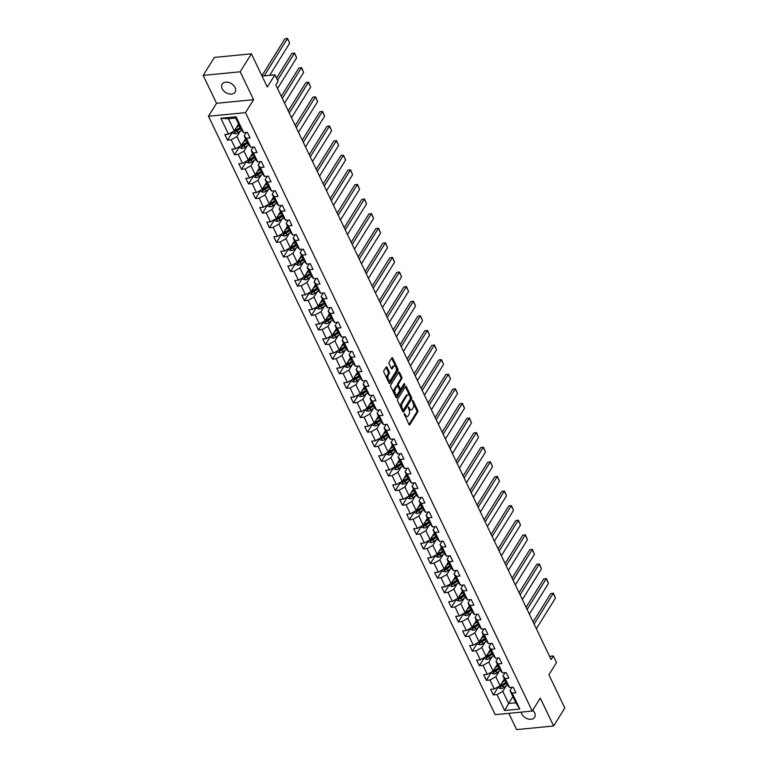 <?xml version="1.0" encoding="UTF-8"?>
<svg xmlns="http://www.w3.org/2000/svg" width="768" height="768" viewBox="0 0 768 768"><rect width="100%" height="100%" fill="white"/><g stroke="black" fill="none" stroke-linecap="round" stroke-linejoin="round"><path stroke-width="1.15" d="M404.266 413.597L408.941 424.502A1.162 0.614 84.4 0 0 409.488 424.954A1.162 0.614 84.4 0 0 409.814 424.714L417.725 412.003A1.162 0.614 84.4 0 0 417.725 410.371L413.05 400.618L412.435 400.464L413.04 402.864A3.725 1.968 84.4 0 1 413.04 408.067L412.387 409.123A3.725 1.968 84.4 0 1 411.331 409.891A3.725 1.968 84.4 0 1 409.565 408.442L408.346 407.03L408.95 409.43A3.725 1.968 84.4 0 1 408.96 414.634L408.298 415.69A3.725 1.968 84.4 0 1 407.251 416.458A3.725 1.968 84.4 0 1 405.485 415.008L404.266 413.597M222.23 88.733A7.584 5.299 -148.1 0 0 228.682 93.84A7.584 5.299 -148.1 0 0 235.075 92.112A7.584 5.299 -148.1 0 0 235.046 87.485A7.584 5.299 -148.1 0 0 228.595 82.378A7.584 5.299 -148.1 0 0 222.202 84.106A7.584 5.299 -148.1 0 0 222.23 88.733M521.203 712.118A7.584 5.299 -148.1 0 0 521.77 713.914A7.584 5.299 -148.1 0 0 528.211 719.021A7.584 5.299 -148.1 0 0 534.614 717.293A7.584 5.299 -148.1 0 0 534.576 712.666A7.584 5.299 -148.1 0 0 532.762 710.189M387.014 367.296A1.162 0.614 84.4 0 0 386.458 366.845A1.162 0.614 84.4 0 0 386.131 367.085L383.914 370.646A1.162 0.614 84.4 0 0 383.914 372.269L389.107 383.117A1.162 0.614 84.4 0 0 389.664 383.568A1.162 0.614 84.4 0 0 389.99 383.328L397.901 370.618A1.162 0.614 84.4 0 0 397.901 368.986L392.707 358.147A1.162 0.614 84.4 0 0 392.15 357.696A1.162 0.614 84.4 0 0 391.824 357.936L389.146 362.246A1.162 0.614 84.4 0 0 389.146 363.869L391.363 368.506A1.162 0.614 84.4 0 0 391.92 368.957A1.162 0.614 84.4 0 0 392.246 368.717L393.571 366.586A3.11 1.642 84.4 0 1 394.454 365.942A3.11 1.642 84.4 0 1 396.221 367.968A3.11 1.642 84.4 0 1 395.933 371.501L390.73 379.872A3.11 1.642 84.4 0 1 389.846 380.506A3.11 1.642 84.4 0 1 388.08 378.48A3.11 1.642 84.4 0 1 388.368 374.957L389.242 373.555A1.162 0.614 84.4 0 0 389.242 371.933L387.014 367.296L386.016 367.392A1.162 0.614 84.4 0 0 385.978 367.325M508.81 713.328L516.605 729.6L553.642 725.99L564.826 708L548.909 674.774L556.512 662.544L553.373 655.997L551.136 659.597L275.818 84.95L278.054 81.36L274.915 74.803L262.051 76.061M240.202 71.798L203.174 75.408L216.538 103.296L253.565 99.686L240.202 71.798L251.395 53.808L267.312 87.034L274.915 74.803M253.565 99.686L245.51 112.637L532.224 711.053L495.187 714.662L208.483 116.246L245.51 112.637M553.642 725.99L540.278 698.102L532.224 711.053M397.603 399.216A1.162 0.614 84.4 0 0 397.603 400.838L402.797 411.686A1.162 0.614 84.4 0 0 403.354 412.138A1.162 0.614 84.4 0 0 403.68 411.898L411.59 399.187A1.162 0.614 84.4 0 0 411.581 397.555L406.387 386.717A1.162 0.614 84.4 0 0 405.84 386.266A1.162 0.614 84.4 0 0 405.514 386.506L397.603 399.216M395.952 397.402L390.758 386.554A1.162 0.614 84.4 0 1 390.758 384.931L398.669 372.221A1.162 0.614 84.4 0 1 398.995 371.981A1.162 0.614 84.4 0 1 399.542 372.432L401.77 377.069A1.162 0.614 84.4 0 1 401.77 378.701L398.563 383.856A1.162 0.614 84.4 0 0 398.563 385.478L400.042 388.56A1.162 0.614 84.4 0 0 400.589 389.011A1.162 0.614 84.4 0 0 400.915 388.771L404.256 383.405L404.87 384.691L396.835 397.613A1.162 0.614 84.4 0 1 396.509 397.853A1.162 0.614 84.4 0 1 395.952 397.402M203.174 75.408L214.358 57.427L251.395 53.808M232.406 132.317L227.53 140.16L231.187 139.805L235.488 148.781L231.83 149.146L234.528 154.752L238.176 154.397L242.486 163.382L238.829 163.738L241.517 169.354L245.174 168.998L249.475 177.984L245.827 178.339L248.515 183.955L252.173 183.6L256.474 192.586L252.816 192.941L255.514 198.557L259.162 198.202L263.472 207.187L259.814 207.542L262.502 213.158L266.16 212.803L270.461 221.789L266.813 222.144L269.501 227.76L273.149 227.395L277.459 236.381L273.802 236.736L276.499 242.352L280.147 241.997L284.458 250.982L280.8 251.338L283.488 256.954L287.146 256.598L291.446 265.584L287.798 265.939L290.486 271.555L294.134 271.2L298.445 280.186L294.787 280.541L297.485 286.157L301.133 285.802L305.443 294.787L301.786 295.142L304.474 300.758L308.131 300.403L312.432 309.389L308.784 309.744L311.472 315.36L315.12 314.995L319.43 323.981L315.773 324.336L318.47 329.952L322.118 329.597L326.419 338.582L322.771 338.938L325.459 344.554L329.117 344.198L333.418 353.184L329.77 353.539L332.458 359.155L336.106 358.8L340.416 367.786L336.758 368.141L339.456 373.757L343.104 373.402L347.405 382.387L343.757 382.742L346.445 388.358L350.102 388.003L354.403 396.979L350.755 397.344L353.443 402.96L357.091 402.595L361.402 411.581L357.744 411.936L360.442 417.552L364.09 417.197L368.39 426.182L364.742 426.538L367.43 432.154L371.088 431.798L375.389 440.784L371.741 441.139L374.429 446.755L378.077 446.4L382.387 455.386L378.73 455.741L381.418 461.357L385.075 461.002L389.376 469.987L385.728 470.342L388.416 475.958L392.074 475.603L396.374 484.579L392.726 484.944L395.414 490.55L399.062 490.195L403.373 499.181L399.715 499.536L402.403 505.152L406.061 504.797L410.362 513.782L406.714 514.138L409.402 519.754L413.059 519.398L417.36 528.384L413.712 528.739L416.4 534.355L420.048 534L424.358 542.986L420.701 543.341L423.389 548.957L427.046 548.602L431.347 557.587L427.699 557.942L430.387 563.558L434.045 563.194L438.346 572.179L434.688 572.544L437.386 578.15L441.034 577.795L445.344 586.781L441.686 587.136L444.374 592.752L448.032 592.397L452.333 601.382L448.685 601.738L451.373 607.354L455.03 606.998L459.331 615.984L455.674 616.339L458.371 621.955L462.019 621.6L466.33 630.586L462.672 630.941L465.36 636.557L469.018 636.202L473.318 645.187L469.67 645.542L472.358 651.158L476.016 650.794L480.317 659.779L476.659 660.134L479.357 665.75L483.005 665.395L487.315 674.381L483.658 674.736L486.346 680.352L490.003 679.997L494.304 688.982L490.656 689.338L493.344 694.954L497.002 694.598L504.624 710.506L519.83 709.027L515.827 702.797L510 690.624L512.102 687.245M227.53 140.16L224.842 134.544L228.49 134.189L220.867 118.272L236.083 116.794L243.706 132.701L247.363 132.346L250.051 137.962L246.394 138.317L250.704 147.302L254.352 146.947L257.04 152.563L253.392 152.918L257.693 161.904L261.35 161.549L264.038 167.155L260.39 167.52L264.691 176.496L268.339 176.141L271.037 181.757L267.379 182.112L271.69 191.098L275.338 190.742L278.026 196.358L274.378 196.714L278.678 205.699L282.336 205.344L285.024 210.96L281.376 211.315L285.677 220.301L289.325 219.946L292.022 225.562L288.365 225.917L292.675 234.902L296.323 234.547L299.011 240.163L295.363 240.518L299.664 249.504L303.322 249.149L306.01 254.755L302.352 255.12L306.662 264.096L310.31 263.741L313.008 269.357L309.35 269.712L313.661 278.698L317.309 278.342L319.997 283.958L316.349 284.314L320.65 293.299L324.307 292.944L326.995 298.56L323.338 298.915L327.648 307.901L331.296 307.546L333.994 313.162L330.336 313.517L334.646 322.502L338.294 322.147L340.982 327.763L337.334 328.118L341.635 337.104L345.293 336.739L347.981 342.355L344.323 342.72L348.634 351.696L352.282 351.341L354.979 356.957L351.322 357.312L355.622 366.298L359.28 365.942L361.968 371.558L358.32 371.914L362.621 380.899L366.278 380.544L368.966 386.16L365.309 386.515L369.619 395.501L373.267 395.146L375.965 400.762L372.307 401.117L376.608 410.102L380.266 409.747L382.954 415.363L379.306 415.718L383.606 424.704L387.264 424.339L389.952 429.955L386.294 430.31L390.605 439.296L394.253 438.941L396.95 444.557L393.293 444.912L397.594 453.898L401.251 453.542L403.939 459.158L400.291 459.514L404.592 468.499L408.25 468.144L410.938 473.76L407.28 474.115L411.59 483.101L415.238 482.746L417.936 488.362L414.278 488.717L418.579 497.702L422.237 497.347L424.925 502.963L421.277 503.318L425.578 512.304L429.235 511.939L431.923 517.555L428.266 517.91L432.576 526.896L436.224 526.541L438.922 532.157L435.264 532.512L439.565 541.498L443.222 541.142L445.91 546.758L442.262 547.114L446.563 556.099L450.221 555.744L452.909 561.36L449.251 561.715L453.562 570.701L457.21 570.346L459.898 575.962L456.25 576.317L460.55 585.302L464.208 584.947L466.896 590.554L463.248 590.918L467.549 599.894L471.206 599.539L473.894 605.155L470.237 605.51L474.547 614.496L478.195 614.141L480.883 619.757L477.235 620.112L481.536 629.098L485.194 628.742L487.882 634.358L484.234 634.714L488.534 643.699L492.192 643.344L494.88 648.96L491.222 649.315L495.533 658.301L499.181 657.946L501.869 663.562L498.221 663.917L502.522 672.902L506.179 672.538L508.867 678.154L505.219 678.518L509.52 687.494L513.178 687.139L515.866 692.755L512.208 693.11L519.83 709.027M245.539 138.662L241.277 145.517L236.976 136.531L240.422 130.992M246.288 132.451L244.186 135.83L248.486 144.816L250.704 147.302M236.976 136.531L231.187 139.805M241.277 145.517L235.488 148.781M246.394 138.317L244.186 135.83M252.538 153.264L248.275 160.118L243.974 151.133L247.421 145.594M253.277 147.053L251.174 150.432L255.485 159.418L257.693 161.904M243.974 151.133L238.176 154.397M248.275 160.118L242.486 163.382M253.392 152.918L251.174 150.432M259.536 167.866L255.274 174.72L250.963 165.734L254.41 160.195M260.275 161.645L258.173 165.034L262.474 174.01L264.691 176.496M250.963 165.734L245.174 168.998M255.274 174.72L249.475 177.984M260.39 167.52L258.173 165.034M266.525 182.467L262.262 189.312L257.962 180.336L261.408 174.787M267.274 176.246L265.171 179.626L269.472 188.611L271.69 191.098M257.962 180.336L252.173 183.6M262.262 189.312L256.474 192.586M267.379 182.112L265.171 179.626M273.523 197.069L269.261 203.914L264.96 194.928L268.406 189.389M274.262 190.848L272.16 194.227L276.47 203.213L278.678 205.699M264.96 194.928L259.162 198.202M269.261 203.914L263.472 207.187M274.378 196.714L272.16 194.227M280.522 211.67L276.259 218.515L271.949 209.53L275.395 203.99M281.261 205.45L279.158 208.829L283.459 217.814L285.677 220.301M271.949 209.53L266.16 212.803M276.259 218.515L270.461 221.789M281.376 211.315L279.158 208.829M287.51 226.262L283.248 233.117L278.947 224.131L282.394 218.592M288.259 220.051L286.157 223.43L290.458 232.416L292.675 234.902M278.947 224.131L273.149 227.395M283.248 233.117L277.459 236.381M288.365 225.917L286.157 223.43M294.509 240.864L290.246 247.718L285.946 238.733L289.392 233.194M295.248 234.653L293.146 238.032L297.456 247.018L299.664 249.504M285.946 238.733L280.147 241.997M290.246 247.718L284.458 250.982M295.363 240.518L293.146 238.032M301.507 255.466L297.245 262.32L292.934 253.334L296.381 247.795M302.246 249.245L300.144 252.624L304.445 261.61L306.662 264.096M292.934 253.334L287.146 256.598M297.245 262.32L291.446 265.584M302.352 255.12L300.144 252.624M308.496 270.067L304.234 276.912L299.933 267.936L303.379 262.387M309.245 263.846L307.142 267.226L311.443 276.211L313.661 278.698M299.933 267.936L294.134 271.2M304.234 276.912L298.445 280.186M309.35 269.712L307.142 267.226M315.494 284.669L311.232 291.514L306.931 282.528L310.378 276.989M316.234 278.448L314.131 281.827L318.442 290.813L320.65 293.299M306.931 282.528L301.133 285.802M311.232 291.514L305.443 294.787M316.349 284.314L314.131 281.827M322.483 299.261L318.23 306.115L313.92 297.13L317.366 291.59M323.232 293.05L321.13 296.429L325.43 305.414L327.648 307.901M313.92 297.13L308.131 300.403M318.23 306.115L312.432 309.389M323.338 298.915L321.13 296.429M329.482 313.862L325.219 320.717L320.918 311.731L324.365 306.192M330.23 307.651L328.128 311.03L332.429 320.016L334.646 322.502M320.918 311.731L315.12 314.995M325.219 320.717L319.43 323.981M330.336 313.517L328.128 311.03M336.48 328.464L332.218 335.318L327.917 326.333L331.363 320.794M337.219 322.253L335.117 325.632L339.427 334.608L341.635 337.104M327.917 326.333L322.118 329.597M332.218 335.318L326.419 338.582M337.334 328.118L335.117 325.632M343.469 343.066L339.216 349.92L334.906 340.934L338.352 335.395M344.218 336.845L342.115 340.224L346.416 349.21L348.634 351.696M334.906 340.934L329.117 344.198M339.216 349.92L333.418 353.184M344.323 342.72L342.115 340.224M350.467 357.667L346.205 364.512L341.904 355.526L345.35 349.987M351.206 351.446L349.114 354.826L353.414 363.811L355.622 366.298M341.904 355.526L336.106 358.8M346.205 364.512L340.416 367.786M351.322 357.312L349.114 354.826M357.466 372.269L353.203 379.114L348.902 370.128L352.349 364.589M358.205 366.048L356.102 369.427L360.413 378.413L362.621 380.899M348.902 370.128L343.104 373.402M353.203 379.114L347.405 382.387M358.32 371.914L356.102 369.427M364.454 386.861L360.202 393.715L355.891 384.73L359.338 379.19M365.203 380.65L363.101 384.029L367.402 393.014L369.619 395.501M355.891 384.73L350.102 388.003M360.202 393.715L354.403 396.979M365.309 386.515L363.101 384.029M371.453 401.462L367.19 408.317L362.89 399.331L366.336 393.792M372.192 395.251L370.099 398.63L374.4 407.616L376.608 410.102M362.89 399.331L357.091 402.595M367.19 408.317L361.402 411.581M372.307 401.117L370.099 398.63M378.451 416.064L374.189 422.918L369.888 413.933L373.325 408.394M379.19 409.853L377.088 413.232L381.398 422.208L383.606 424.704M369.888 413.933L364.09 417.197M374.189 422.918L368.39 426.182M379.306 415.718L377.088 413.232M385.44 430.666L381.187 437.51L376.877 428.534L380.323 422.986M386.189 424.445L384.086 427.824L388.387 436.81L390.605 439.296M376.877 428.534L371.088 431.798M381.187 437.51L375.389 440.784M386.294 430.31L384.086 427.824M392.438 445.267L388.176 452.112L383.875 443.126L387.322 437.587M393.178 439.046L391.075 442.426L395.386 451.411L397.594 453.898M383.875 443.126L378.077 446.4M388.176 452.112L382.387 455.386M393.293 444.912L391.075 442.426M399.437 459.869L395.174 466.714L390.864 457.728L394.31 452.189M400.176 453.648L398.074 457.027L402.384 466.013L404.592 468.499M390.864 457.728L385.075 461.002M395.174 466.714L389.376 469.987M400.291 459.514L398.074 457.027M406.426 474.461L402.173 481.315L397.862 472.33L401.309 466.79M407.174 468.25L405.072 471.629L409.373 480.614L411.59 483.101M397.862 472.33L392.074 475.603M402.173 481.315L396.374 484.579M407.28 474.115L405.072 471.629M413.424 489.062L409.162 495.917L404.861 486.931L408.307 481.392M414.163 482.851L412.061 486.23L416.371 495.216L418.579 497.702M404.861 486.931L399.062 490.195M409.162 495.917L403.373 499.181M414.278 488.717L412.061 486.23M420.422 503.664L416.16 510.518L411.85 501.533L415.296 495.994M421.162 497.443L419.059 500.832L423.37 509.808L425.578 512.304M411.85 501.533L406.061 504.797M416.16 510.518L410.362 513.782M421.277 503.318L419.059 500.832M427.411 518.266L423.158 525.11L418.848 516.134L422.294 510.586M428.16 512.045L426.058 515.424L430.358 524.41L432.576 526.896M418.848 516.134L413.059 519.398M423.158 525.11L417.36 528.384M428.266 517.91L426.058 515.424M434.41 532.867L430.147 539.712L425.846 530.726L429.293 525.187M435.149 526.646L433.046 530.026L437.357 539.011L439.565 541.498M425.846 530.726L420.048 534M430.147 539.712L424.358 542.986M435.264 532.512L433.046 530.026M441.408 547.469L437.146 554.314L432.835 545.328L436.282 539.789M442.147 541.248L440.045 544.627L444.346 553.613L446.563 556.099M432.835 545.328L427.046 548.602M437.146 554.314L431.347 557.587M442.262 547.114L440.045 544.627M448.397 562.061L444.144 568.915L439.834 559.93L443.28 554.39M449.146 555.85L447.043 559.229L451.344 568.214L453.562 570.701M439.834 559.93L434.045 563.194M444.144 568.915L438.346 572.179M449.251 561.715L447.043 559.229M455.395 576.662L451.133 583.517L446.832 574.531L450.278 568.992M456.134 570.451L454.032 573.83L458.342 582.816L460.55 585.302M446.832 574.531L441.034 577.795M451.133 583.517L445.344 586.781M456.25 576.317L454.032 573.83M462.394 591.264L458.131 598.118L453.821 589.133L457.267 583.594M463.133 585.043L461.03 588.422L465.331 597.408L467.549 599.894M453.821 589.133L448.032 592.397M458.131 598.118L452.333 601.382M463.248 590.918L461.03 588.422M469.382 605.866L465.12 612.71L460.819 603.734L464.266 598.186M470.131 599.645L468.029 603.024L472.33 612.01L474.547 614.496M460.819 603.734L455.03 606.998M465.12 612.71L459.331 615.984M470.237 605.51L468.029 603.024M476.381 620.467L472.118 627.312L467.818 618.326L471.264 612.787M477.12 614.246L475.018 617.626L479.328 626.611L481.536 629.098M467.818 618.326L462.019 621.6M472.118 627.312L466.33 630.586M477.235 620.112L475.018 617.626M483.379 635.069L479.117 641.914L474.806 632.928L478.253 627.389M484.118 628.848L482.016 632.227L486.317 641.213L488.534 643.699M474.806 632.928L469.018 636.202M479.117 641.914L473.318 645.187M484.234 634.714L482.016 632.227M490.368 649.661L486.106 656.515L481.805 647.53L485.251 641.99M491.117 643.45L489.014 646.829L493.315 655.814L495.533 658.301M481.805 647.53L476.016 650.794M486.106 656.515L480.317 659.779M491.222 649.315L489.014 646.829M497.366 664.262L493.104 671.117L488.803 662.131L492.25 656.592M498.106 658.051L496.003 661.43L500.314 670.416L502.522 672.902M488.803 662.131L483.005 665.395M493.104 671.117L487.315 674.381M498.221 663.917L496.003 661.43M504.365 678.864L500.102 685.718L495.792 676.733L499.238 671.194M505.104 672.643L503.002 676.022L507.302 685.008L509.52 687.494M495.792 676.733L490.003 679.997M500.102 685.718L494.304 688.982M505.219 678.518L503.002 676.022M512.88 696.643L508.618 703.498L502.79 691.325L506.237 685.786M502.79 691.325L497.002 694.598M515.827 702.797L508.618 703.498L504.624 710.506M512.208 693.11L510 690.624M216.538 103.296L208.483 116.246M553.373 655.997L549.59 656.362M243.706 132.701L241.488 130.214L235.661 118.051L228.461 118.752L234.288 130.915L238.55 124.07M236.083 116.794L235.661 118.051M228.461 118.752L220.867 118.272M234.288 130.915L228.49 134.189M498.221 687.12L493.344 694.954M491.222 672.518L486.346 680.352M484.224 657.917L479.357 665.75M477.235 643.315L472.358 651.158M470.237 628.714L465.36 636.557M463.238 614.122L458.371 621.955M456.25 599.52L451.373 607.354M449.251 584.918L444.374 592.752M442.253 570.317L437.386 578.15M435.264 555.715L430.387 563.558M428.266 541.114L423.389 548.957M421.277 526.522L416.4 534.355M414.278 511.92L409.402 519.754M407.28 497.318L402.403 505.152M400.291 482.717L395.414 490.55M393.293 468.115L388.416 475.958M386.294 453.523L381.418 461.357M379.306 438.922L374.429 446.755M372.307 424.32L367.43 432.154M365.309 409.718L360.442 417.552M358.32 395.117L353.443 402.96M351.322 380.515L346.445 388.358M344.323 365.923L339.456 373.757M337.334 351.322L332.458 359.155M330.336 336.72L325.459 344.554M323.338 322.118L318.47 329.952M316.349 307.517L311.472 315.36M309.35 292.915L304.474 300.758M302.352 278.323L297.485 286.157M295.363 263.722L290.486 271.555M288.365 249.12L283.488 256.954M281.366 234.518L276.499 242.352M274.378 219.917L269.501 227.76M267.379 205.315L262.502 213.158M260.381 190.723L255.514 198.557M253.392 176.122L248.515 183.955M246.394 161.52L241.517 169.354M239.395 146.918L234.528 154.752M404.17 414.451L404.486 415.114A3.725 1.968 84.4 0 0 406.253 416.554L407.251 416.458M411.331 409.891L410.333 409.987A3.725 1.968 84.4 0 1 408.566 408.538L408.25 407.885M408.97 424.56L416.726 412.099A1.162 0.614 84.4 0 0 416.726 410.467L412.339 401.318M402.835 411.744L410.582 399.283A1.162 0.614 84.4 0 0 410.582 397.661L405.389 386.813A1.162 0.614 84.4 0 0 405.36 386.755M402.931 409.68L403.546 409.834L410.486 398.678L409.843 396.202A3.725 1.968 84.4 0 0 408.077 394.762A3.725 1.968 84.4 0 0 407.03 395.53L402.288 403.152A3.725 1.968 84.4 0 0 402.288 408.355L402.931 409.68L401.933 409.786L402.547 409.93M408.077 394.762L407.078 394.858A3.725 1.968 84.4 0 0 406.032 395.626L407.03 395.53M401.933 409.786L401.29 408.451A3.725 1.968 84.4 0 1 401.29 403.248L406.032 395.626M400.589 389.011L399.59 389.107A1.162 0.614 84.4 0 1 399.043 388.656L397.565 385.574A1.162 0.614 84.4 0 1 397.565 383.952L400.771 378.797A1.162 0.614 84.4 0 0 400.771 377.174L398.544 372.528A1.162 0.614 84.4 0 0 398.515 372.47M395.99 397.459L403.958 383.885M395.232 389.203A3.11 1.642 84.4 0 0 394.944 392.736A3.11 1.642 84.4 0 0 396.72 394.752A3.11 1.642 84.4 0 0 397.594 394.118L399.427 391.171A1.162 0.614 84.4 0 0 399.427 389.549L397.949 386.467A1.162 0.614 84.4 0 0 397.402 386.016A1.162 0.614 84.4 0 0 397.075 386.256L395.232 389.203L394.234 389.299A3.11 1.642 84.4 0 0 393.946 392.832A3.11 1.642 84.4 0 0 395.712 394.858L396.72 394.752M397.402 386.016L396.394 386.112A1.162 0.614 84.4 0 0 396.067 386.352L397.075 386.256M394.234 389.299L396.067 386.352M389.846 380.506L388.848 380.602A3.11 1.642 84.4 0 1 387.072 378.586A3.11 1.642 84.4 0 1 387.37 375.053L388.234 373.661A1.162 0.614 84.4 0 0 388.234 372.029L386.016 367.392M394.454 365.942L393.446 366.048A3.11 1.642 84.4 0 0 392.573 366.682L393.571 366.586M391.402 368.573L392.573 366.682M389.146 383.174L396.893 370.714A1.162 0.614 84.4 0 0 396.893 369.091L391.699 358.243A1.162 0.614 84.4 0 0 391.67 358.186M498.086 686.851L498.586 687.888L501.043 688.627A3.139 1.517 -25.6 0 0 503.741 687.562L507.312 685.027M534.115 624.067L553.219 593.357L555.466 598.042L536.362 628.742M502.147 682.416L505.075 680.342M550.714 593.606L553.382 593.194L550.714 593.606L533.098 621.936M503.213 680.717L504.73 679.632M505.92 682.128L502.349 684.662A3.139 1.517 154.4 0 1 500.458 685.565L500.995 686.688A3.139 1.517 -25.6 0 0 502.886 685.786L506.458 683.251M506.122 682.541L502.118 685.373A1.603 0.768 154.4 0 1 501.638 685.661L500.995 686.688M553.382 593.194L555.466 598.042M491.098 672.25L491.597 673.286L494.045 674.035A3.139 1.517 -25.6 0 0 496.742 672.96L500.323 670.426M527.126 609.466L546.221 578.755L548.467 583.44L529.363 614.15M495.158 667.814L498.077 665.75M543.725 579.005L546.394 578.602L543.725 579.005L526.099 607.334M496.214 666.115L497.731 665.03M498.931 667.526L495.36 670.061A3.139 1.517 154.4 0 1 493.459 670.973L493.997 672.096A3.139 1.517 -25.6 0 0 495.898 671.184L499.469 668.65M499.123 667.939L495.13 670.771A1.603 0.768 154.4 0 1 494.64 671.059L493.997 672.096M546.394 578.602L548.467 583.44M484.099 657.648L484.598 658.694L487.046 659.434A3.139 1.517 -25.6 0 0 489.754 658.358L493.325 655.824M520.128 594.864L539.232 564.154L541.469 568.838L522.374 599.549M488.16 653.222L491.078 651.149M536.726 564.403L539.395 564L536.726 564.403L519.11 592.733M489.216 651.514L490.742 650.438M491.933 652.925L488.362 655.459A3.139 1.517 154.4 0 1 486.461 656.371L486.998 657.494A3.139 1.517 -25.6 0 0 488.899 656.582L492.47 654.048M492.134 653.338L488.131 656.179A1.603 0.768 154.4 0 1 487.651 656.458L486.998 657.494M539.395 564L541.469 568.838M477.101 643.046L477.6 644.093L480.058 644.832A3.139 1.517 -25.6 0 0 482.755 643.757L486.336 641.222M513.13 580.262L532.234 549.562L534.48 554.237L515.376 584.947M481.162 638.621L484.09 636.547M529.728 549.802L532.406 549.398L529.728 549.802L512.112 578.131M482.227 636.912L483.744 635.837M484.934 638.323L481.363 640.858A3.139 1.517 154.4 0 1 479.472 641.77L480.01 642.893A3.139 1.517 -25.6 0 0 481.901 641.981L485.472 639.446M485.136 638.736L481.133 641.578A1.603 0.768 154.4 0 1 480.653 641.856L480.01 642.893M532.406 549.398L534.48 554.237M470.112 628.445L470.611 629.491L473.059 630.23A3.139 1.517 -25.6 0 0 475.757 629.155L479.338 626.621M506.141 565.67L525.235 534.96L527.482 539.635L508.378 570.346M474.173 624.019L477.091 621.946M522.739 535.2L525.408 534.797L522.739 535.2L505.114 563.53M475.229 622.31L476.746 621.235M477.946 623.722L474.374 626.256A3.139 1.517 154.4 0 1 472.474 627.168L473.011 628.291A3.139 1.517 -25.6 0 0 474.912 627.379L478.483 624.845M478.138 624.134L474.144 626.976A1.603 0.768 154.4 0 1 473.654 627.254L473.011 628.291M525.408 534.797L527.482 539.635M463.114 613.853L463.613 614.89L466.061 615.629A3.139 1.517 -25.6 0 0 468.768 614.563L472.339 612.019M499.142 551.069L518.246 520.358L520.483 525.034L501.389 555.744M467.174 609.418L470.093 607.344M515.741 520.598L518.41 520.195L515.741 520.598L498.125 548.928M468.23 607.718L469.757 606.634M470.947 609.12L467.376 611.654A3.139 1.517 154.4 0 1 465.475 612.566L466.013 613.69A3.139 1.517 -25.6 0 0 467.914 612.778L471.485 610.243M471.149 609.533L467.146 612.374A1.603 0.768 154.4 0 1 466.666 612.653L466.013 613.69M518.41 520.195L520.483 525.034M456.115 599.251L456.614 600.288L459.072 601.027A3.139 1.517 -25.6 0 0 461.77 599.962L465.35 597.427M492.144 536.467L511.248 505.757L513.494 510.442L494.39 541.142M460.176 594.816L463.104 592.742M508.742 506.006L511.421 505.594L508.742 506.006L491.126 534.336M461.242 593.117L462.758 592.032M463.949 594.528L460.378 597.062A3.139 1.517 154.4 0 1 458.486 597.965L459.024 599.088A3.139 1.517 -25.6 0 0 460.915 598.186L464.486 595.651M464.15 594.941L460.147 597.773A1.603 0.768 154.4 0 1 459.667 598.061L459.024 599.088M511.421 505.594L513.494 510.442M449.126 584.65L449.626 585.696L452.074 586.435A3.139 1.517 -25.6 0 0 454.781 585.36L458.352 582.826M485.155 521.866L504.25 491.155L506.496 495.84L487.392 526.55M453.187 580.224L456.106 578.15M501.754 491.405L504.422 491.002L501.754 491.405L484.128 519.734M454.243 578.515L455.76 577.44M456.96 579.926L453.389 582.461A3.139 1.517 154.4 0 1 451.488 583.373L452.026 584.496A3.139 1.517 -25.6 0 0 453.926 583.584L457.498 581.05M457.152 580.339L453.158 583.171A1.603 0.768 154.4 0 1 452.669 583.459L452.026 584.496M504.422 491.002L506.496 495.84M442.128 570.048L442.627 571.094L445.075 571.834A3.139 1.517 -25.6 0 0 447.782 570.758L451.354 568.224M478.157 507.264L497.261 476.554L499.498 481.238L480.403 511.949M446.189 565.622L449.107 563.549M494.755 476.803L497.424 476.4L494.755 476.803L477.139 505.133M447.245 563.914L448.771 562.838M449.962 565.325L446.39 567.859A3.139 1.517 154.4 0 1 444.49 568.771L445.037 569.894A3.139 1.517 -25.6 0 0 446.928 568.982L450.499 566.448M450.163 565.738L446.16 568.579A1.603 0.768 154.4 0 1 445.68 568.858L445.037 569.894M497.424 476.4L499.498 481.238M435.13 555.446L435.629 556.493L438.086 557.232A3.139 1.517 -25.6 0 0 440.784 556.157L444.365 553.622M471.158 492.672L490.262 461.962L492.509 466.637L473.405 497.347M439.19 551.021L442.118 548.947M487.757 462.202L490.435 461.798L487.757 462.202L470.141 490.531M440.256 549.312L441.773 548.237M442.963 550.723L439.392 553.258A3.139 1.517 154.4 0 1 437.501 554.17L438.038 555.293A3.139 1.517 -25.6 0 0 439.93 554.381L443.501 551.846M443.165 551.136L439.162 553.978A1.603 0.768 154.4 0 1 438.682 554.256L438.038 555.293M490.435 461.798L492.509 466.637M428.141 540.845L428.64 541.891L431.088 542.63A3.139 1.517 -25.6 0 0 433.795 541.565L437.366 539.021M464.17 478.07L483.264 447.36L485.51 452.035L466.406 482.746M432.202 536.419L435.12 534.346M480.768 447.6L483.437 447.197L480.768 447.6L463.142 475.93M433.258 534.71L434.784 533.635M435.974 536.122L432.403 538.656A3.139 1.517 154.4 0 1 430.502 539.568L431.04 540.691A3.139 1.517 -25.6 0 0 432.941 539.779L436.512 537.245M436.166 536.534L432.173 539.376A1.603 0.768 154.4 0 1 431.683 539.654L431.04 540.691M483.437 447.197L485.51 452.035M421.142 526.253L421.642 527.29L424.09 528.029A3.139 1.517 -25.6 0 0 426.797 526.963L430.368 524.419M457.171 463.469L476.275 432.758L478.512 437.434L459.418 468.144M425.203 521.818L428.122 519.744M473.77 432.998L476.438 432.595L473.77 432.998L456.154 461.338M426.269 520.118L427.786 519.034M428.976 521.52L425.405 524.054A3.139 1.517 154.4 0 1 423.504 524.966L424.051 526.09A3.139 1.517 -25.6 0 0 425.942 525.178L429.514 522.643M429.178 521.933L425.174 524.774A1.603 0.768 154.4 0 1 424.694 525.053L424.051 526.09M476.438 432.595L478.512 437.434M414.144 511.651L414.643 512.688L417.101 513.437A3.139 1.517 -25.6 0 0 419.798 512.362L423.379 509.827M450.173 448.867L469.277 418.157L471.523 422.842L452.419 453.542M418.205 507.216L421.133 505.142M466.781 418.406L469.45 417.994L466.781 418.406L449.155 446.736M419.27 505.517L420.787 504.432M421.978 506.928L418.406 509.462A3.139 1.517 154.4 0 1 416.515 510.365L417.053 511.488A3.139 1.517 -25.6 0 0 418.944 510.586L422.515 508.051M422.179 507.341L418.176 510.173A1.603 0.768 154.4 0 1 417.696 510.461L417.053 511.488M469.45 417.994L471.523 422.842M407.155 497.05L407.654 498.096L410.102 498.835A3.139 1.517 -25.6 0 0 412.81 497.76L416.381 495.226M443.184 434.266L462.278 403.555L464.525 408.24L445.421 438.95M411.216 492.624L414.134 490.55M459.782 403.805L462.451 403.402L459.782 403.805L442.157 432.134M412.272 490.915L413.798 489.84M414.989 492.326L411.418 494.861A3.139 1.517 154.4 0 1 409.517 495.773L410.054 496.896A3.139 1.517 -25.6 0 0 411.955 495.984L415.526 493.45M415.181 492.739L411.187 495.571A1.603 0.768 154.4 0 1 410.698 495.859L410.054 496.896M462.451 403.402L464.525 408.24M400.157 482.448L400.656 483.494L403.104 484.234A3.139 1.517 -25.6 0 0 405.811 483.158L409.382 480.624M436.186 419.664L455.29 388.963L457.526 393.638L438.432 424.349M404.218 478.022L407.136 475.949M452.784 389.203L455.453 388.8L452.784 389.203L435.168 417.533M405.283 476.314L406.8 475.238M407.99 477.725L404.419 480.259A3.139 1.517 154.4 0 1 402.528 481.171L403.066 482.294A3.139 1.517 -25.6 0 0 404.957 481.382L408.528 478.848M408.192 478.138L404.189 480.979A1.603 0.768 154.4 0 1 403.709 481.258L403.066 482.294M455.453 388.8L457.526 393.638M393.158 467.846L393.658 468.893L396.115 469.632A3.139 1.517 -25.6 0 0 398.813 468.557L402.394 466.022M429.187 405.072L448.291 374.362L450.538 379.037L431.434 409.747M397.219 463.421L400.147 461.347M445.795 374.602L448.464 374.198L445.795 374.602L428.17 402.931M398.285 461.712L399.802 460.637M400.992 463.123L397.421 465.658A3.139 1.517 154.4 0 1 395.53 466.57L396.067 467.693A3.139 1.517 -25.6 0 0 397.958 466.781L401.53 464.246M401.194 463.536L397.19 466.378A1.603 0.768 154.4 0 1 396.71 466.656L396.067 467.693M448.464 374.198L450.538 379.037M386.17 453.245L386.669 454.291L389.117 455.03A3.139 1.517 -25.6 0 0 391.824 453.965L395.395 451.421M422.198 390.47L441.302 359.76L443.539 364.435L424.435 395.146M390.23 448.819L393.149 446.746M438.797 360L441.466 359.597L438.797 360L421.171 388.33M391.286 447.11L392.813 446.035M394.003 448.522L390.432 451.056A3.139 1.517 154.4 0 1 388.531 451.968L389.069 453.091A3.139 1.517 -25.6 0 0 390.97 452.179L394.541 449.645M394.195 448.934L390.202 451.776A1.603 0.768 154.4 0 1 389.712 452.054L389.069 453.091M441.466 359.597L443.539 364.435M379.171 438.653L379.67 439.69L382.118 440.429A3.139 1.517 -25.6 0 0 384.826 439.363L388.397 436.819M415.2 375.869L434.304 345.158L436.541 349.834L417.446 380.544M383.232 434.218L386.15 432.144M431.798 345.398L434.467 344.995L431.798 345.398L414.182 373.738M384.298 432.518L385.814 431.434M387.005 433.93L383.434 436.464A3.139 1.517 154.4 0 1 381.542 437.366L382.08 438.49A3.139 1.517 -25.6 0 0 383.971 437.587L387.542 435.053M387.206 434.333L383.203 437.174A1.603 0.768 154.4 0 1 382.723 437.453L382.08 438.49M434.467 344.995L436.541 349.834M372.173 424.051L372.672 425.088L375.13 425.837A3.139 1.517 -25.6 0 0 377.827 424.762L381.408 422.227M408.211 361.267L427.306 330.557L429.552 335.242L410.448 365.952M376.234 419.616L379.162 417.542M424.81 330.806L427.478 330.403L424.81 330.806L407.184 359.136M377.299 417.917L378.816 416.832M380.006 419.328L376.435 421.862A3.139 1.517 154.4 0 1 374.544 422.765L375.082 423.888A3.139 1.517 -25.6 0 0 376.982 422.986L380.554 420.451M380.208 419.741L376.205 422.573A1.603 0.768 154.4 0 1 375.725 422.861L375.082 423.888M427.478 330.403L429.552 335.242M365.184 409.45L365.683 410.496L368.131 411.235A3.139 1.517 -25.6 0 0 370.838 410.16L374.41 407.626M401.213 346.666L420.317 315.955L422.554 320.64L403.45 351.35M369.245 405.024L372.163 402.95M417.811 316.205L420.48 315.802L417.811 316.205L400.186 344.534M370.301 403.315L371.827 402.24M373.018 404.726L369.446 407.261A3.139 1.517 154.4 0 1 367.546 408.173L368.083 409.296A3.139 1.517 -25.6 0 0 369.984 408.384L373.555 405.85M373.21 405.139L369.216 407.971A1.603 0.768 154.4 0 1 368.726 408.259L368.083 409.296M420.48 315.802L422.554 320.64M358.186 394.848L358.685 395.894L361.133 396.634A3.139 1.517 -25.6 0 0 363.84 395.558L367.411 393.024M394.214 332.064L413.318 301.363L415.555 306.038L396.461 336.749M362.246 390.422L365.165 388.349M410.813 301.603L413.482 301.2L410.813 301.603L393.197 329.933M363.312 388.714L364.829 387.638M366.019 390.125L362.448 392.659A3.139 1.517 154.4 0 1 360.557 393.571L361.094 394.694A3.139 1.517 -25.6 0 0 362.986 393.782L366.557 391.248M366.221 390.538L362.218 393.379A1.603 0.768 154.4 0 1 361.738 393.658L361.094 394.694M413.482 301.2L415.555 306.038M351.187 380.246L351.696 381.293L354.144 382.032A3.139 1.517 -25.6 0 0 356.842 380.957L360.422 378.422M387.226 317.472L406.32 286.762L408.566 291.437L389.462 322.147M355.248 375.821L358.176 373.747M403.824 287.002L406.493 286.598L403.824 287.002L386.198 315.331M356.314 374.112L357.83 373.037M359.021 375.523L355.45 378.058A3.139 1.517 154.4 0 1 353.558 378.97L354.096 380.093A3.139 1.517 -25.6 0 0 355.997 379.181L359.568 376.646M359.222 375.936L355.219 378.778A1.603 0.768 154.4 0 1 354.739 379.056L354.096 380.093M406.493 286.598L408.566 291.437M344.198 365.654L344.698 366.691L347.146 367.43A3.139 1.517 -25.6 0 0 349.853 366.365L353.424 363.821M380.227 302.87L399.331 272.16L401.568 276.835L382.464 307.546M348.259 361.219L351.178 359.146M396.826 272.4L399.494 271.997L396.826 272.4L379.2 300.73M349.315 359.52L350.842 358.435M352.032 360.922L348.461 363.456A3.139 1.517 154.4 0 1 346.56 364.368L347.098 365.491A3.139 1.517 -25.6 0 0 348.998 364.579L352.57 362.045M352.224 361.334L348.23 364.176A1.603 0.768 154.4 0 1 347.741 364.454L347.098 365.491M399.494 271.997L401.568 276.835M337.2 351.053L337.699 352.09L340.147 352.829A3.139 1.517 -25.6 0 0 342.854 351.763L346.426 349.229M373.229 288.269L392.333 257.558L394.57 262.243L375.475 292.944M341.261 346.618L344.179 344.544M389.827 257.808L392.496 257.395L389.827 257.808L372.211 286.138M342.326 344.918L343.843 343.834M345.034 346.33L341.462 348.864A3.139 1.517 154.4 0 1 339.571 349.766L340.109 350.89A3.139 1.517 -25.6 0 0 342 349.987L345.571 347.453M345.235 346.742L341.232 349.574A1.603 0.768 154.4 0 1 340.752 349.853L340.109 350.89M392.496 257.395L394.57 262.243M330.211 336.451L330.71 337.488L333.158 338.237A3.139 1.517 -25.6 0 0 335.856 337.162L339.437 334.627M366.24 273.667L385.334 242.957L387.581 247.642L368.477 278.352M334.262 332.016L337.19 329.952M382.838 243.206L385.507 242.803L382.838 243.206L365.213 271.536M335.328 330.317L336.845 329.232M338.045 331.728L334.474 334.262A3.139 1.517 154.4 0 1 332.573 335.174L333.11 336.298A3.139 1.517 -25.6 0 0 335.011 335.386L338.582 332.851M338.237 332.141L334.234 334.973A1.603 0.768 154.4 0 1 333.754 335.261L333.11 336.298M385.507 242.803L387.581 247.642M323.213 321.85L323.712 322.896L326.16 323.635A3.139 1.517 -25.6 0 0 328.867 322.56L332.438 320.026M359.242 259.066L378.346 228.355L380.582 233.04L361.478 263.75M327.274 317.424L330.192 315.35M375.84 228.605L378.509 228.202L375.84 228.605L358.214 256.934M328.33 315.715L329.856 314.64M331.046 317.126L327.475 319.661A3.139 1.517 154.4 0 1 325.574 320.573L326.112 321.696A3.139 1.517 -25.6 0 0 328.013 320.784L331.584 318.25M331.238 317.539L327.245 320.371A1.603 0.768 154.4 0 1 326.755 320.659L326.112 321.696M378.509 228.202L380.582 233.04M316.214 307.248L316.714 308.294L319.162 309.034A3.139 1.517 -25.6 0 0 321.869 307.958L325.44 305.424M352.243 244.464L371.347 213.763L373.584 218.438L354.49 249.149M320.275 302.822L323.194 300.749M368.842 214.003L371.51 213.6L368.842 214.003L351.226 242.333M321.341 301.114L322.858 300.038M324.048 302.525L320.477 305.059A3.139 1.517 154.4 0 1 318.586 305.971L319.123 307.094A3.139 1.517 -25.6 0 0 321.014 306.182L324.586 303.648M324.25 302.938L320.246 305.779A1.603 0.768 154.4 0 1 319.766 306.058L319.123 307.094M371.51 213.6L373.584 218.438M309.226 292.646L309.725 293.693L312.173 294.432A3.139 1.517 -25.6 0 0 314.87 293.357L318.451 290.822M345.254 229.872L364.349 199.162L366.595 203.837L347.491 234.547M313.286 288.221L316.205 286.147M361.853 199.402L364.522 198.998L361.853 199.402L344.227 227.731M314.342 286.512L315.859 285.437M317.059 287.923L313.488 290.458A3.139 1.517 154.4 0 1 311.587 291.37L312.125 292.493A3.139 1.517 -25.6 0 0 314.026 291.581L317.597 289.046M317.251 288.336L313.258 291.178A1.603 0.768 154.4 0 1 312.768 291.456L312.125 292.493M364.522 198.998L366.595 203.837M302.227 278.054L302.726 279.091L305.174 279.83A3.139 1.517 -25.6 0 0 307.882 278.765L311.453 276.221M338.256 215.27L357.36 184.56L359.597 189.235L340.493 219.946M306.288 273.619L309.206 271.546M354.854 184.8L357.523 184.397L354.854 184.8L337.229 213.13M307.344 271.92L308.87 270.835M310.061 273.322L306.49 275.856A3.139 1.517 154.4 0 1 304.589 276.768L305.126 277.891A3.139 1.517 -25.6 0 0 307.027 276.979L310.598 274.445M310.253 273.734L306.259 276.576A1.603 0.768 154.4 0 1 305.77 276.854L305.126 277.891M357.523 184.397L359.597 189.235M295.229 263.453L295.728 264.49L298.176 265.229A3.139 1.517 -25.6 0 0 300.883 264.163L304.454 261.629M331.258 200.669L350.362 169.958L352.608 174.643L333.504 205.344M299.29 259.018L302.208 256.944M347.856 170.208L350.525 169.795L347.856 170.208L330.24 198.538M300.355 257.318L301.872 256.234M303.062 258.73L299.491 261.264A3.139 1.517 154.4 0 1 297.6 262.166L298.138 263.29A3.139 1.517 -25.6 0 0 300.029 262.387L303.6 259.853M303.264 259.142L299.261 261.974A1.603 0.768 154.4 0 1 298.781 262.262L298.138 263.29M350.525 169.795L352.608 174.643M288.24 248.851L288.739 249.898L291.187 250.637A3.139 1.517 -25.6 0 0 293.885 249.562L297.466 247.027M324.269 186.067L343.363 155.357L345.61 160.042L326.506 190.752M292.301 244.416L295.219 242.352M340.867 155.606L343.536 155.203L340.867 155.606L323.242 183.936M293.357 242.717L294.874 241.642M296.074 244.128L292.502 246.662A3.139 1.517 154.4 0 1 290.602 247.574L291.139 248.698A3.139 1.517 -25.6 0 0 293.04 247.786L296.611 245.251M296.266 244.541L292.272 247.373A1.603 0.768 154.4 0 1 291.782 247.661L291.139 248.698M343.536 155.203L345.61 160.042M281.242 234.25L281.741 235.296L284.189 236.035A3.139 1.517 -25.6 0 0 286.896 234.96L290.467 232.426M317.27 171.466L336.374 140.755L338.611 145.44L319.517 176.15M285.302 229.824L288.221 227.75M333.869 141.005L336.538 140.602L333.869 141.005L316.243 169.334M286.358 228.115L287.885 227.04M289.075 229.526L285.504 232.061A3.139 1.517 154.4 0 1 283.603 232.973L284.141 234.096A3.139 1.517 -25.6 0 0 286.042 233.184L289.613 230.65M289.267 229.939L285.274 232.781A1.603 0.768 154.4 0 1 284.784 233.059L284.141 234.096M336.538 140.602L338.611 145.44M274.243 219.648L274.742 220.694L277.2 221.434A3.139 1.517 -25.6 0 0 279.898 220.358L283.469 217.824M310.272 156.864L329.376 126.163L331.622 130.838L312.518 161.549M278.304 215.222L281.232 213.149M326.87 126.403L329.539 126L326.87 126.403L309.254 154.733M279.37 213.514L280.886 212.438M282.077 214.925L278.506 217.459A3.139 1.517 154.4 0 1 276.614 218.371L277.152 219.494A3.139 1.517 -25.6 0 0 279.043 218.582L282.614 216.048M282.278 215.338L278.275 218.179A1.603 0.768 154.4 0 1 277.795 218.458L277.152 219.494M329.539 126L331.622 130.838M267.254 205.046L267.754 206.093L270.202 206.832A3.139 1.517 -25.6 0 0 272.899 205.766L276.48 203.222M303.283 142.272L322.378 111.562L324.624 116.237L305.52 146.947M271.315 200.621L274.234 198.547M319.882 111.802L322.55 111.398L319.882 111.802L302.256 140.131M272.371 198.912L273.888 197.837M275.088 200.323L271.517 202.858A3.139 1.517 154.4 0 1 269.616 203.77L270.154 204.893A3.139 1.517 -25.6 0 0 272.054 203.981L275.626 201.446M275.28 200.736L271.286 203.578A1.603 0.768 154.4 0 1 270.797 203.856L270.154 204.893M322.55 111.398L324.624 116.237M260.256 190.454L260.755 191.491L263.203 192.23A3.139 1.517 -25.6 0 0 265.91 191.165L269.482 188.621M296.285 127.67L315.389 96.96L317.626 101.635L298.531 132.346M264.317 186.019L267.235 183.946M312.883 97.2L315.552 96.797L312.883 97.2L295.258 125.53M265.373 184.32L266.899 183.235M268.09 185.722L264.518 188.256A3.139 1.517 154.4 0 1 262.618 189.168L263.155 190.291A3.139 1.517 -25.6 0 0 265.056 189.379L268.627 186.845M268.291 186.134L264.288 188.976A1.603 0.768 154.4 0 1 263.798 189.254L263.155 190.291M315.552 96.797L317.626 101.635M253.258 175.853L253.757 176.89L256.214 177.629A3.139 1.517 -25.6 0 0 258.912 176.563L262.483 174.029M289.286 113.069L308.39 82.358L310.637 87.043L291.533 117.744M257.318 171.418L260.246 169.344M305.885 82.608L308.554 82.195L305.885 82.608L288.269 110.938M258.384 169.718L259.901 168.634M261.091 171.13L257.52 173.664A3.139 1.517 154.4 0 1 255.629 174.566L256.166 175.69A3.139 1.517 -25.6 0 0 258.058 174.787L261.629 172.253M261.293 171.542L257.29 174.374A1.603 0.768 154.4 0 1 256.81 174.662L256.166 175.69M308.554 82.195L310.637 87.043M246.269 161.251L246.768 162.298L249.216 163.037A3.139 1.517 -25.6 0 0 251.914 161.962L255.494 159.427M282.298 98.467L301.392 67.757L303.638 72.442L284.534 103.152M250.33 156.826L253.248 154.752M298.896 68.006L301.565 67.603L298.896 68.006L281.27 96.336M251.386 155.117L252.902 154.042M254.102 156.528L250.531 159.062A3.139 1.517 154.4 0 1 248.63 159.974L249.168 161.098A3.139 1.517 -25.6 0 0 251.069 160.186L254.64 157.651M254.294 156.941L250.301 159.773A1.603 0.768 154.4 0 1 249.811 160.061L249.168 161.098M301.565 67.603L303.638 72.442M239.27 146.65L239.77 147.696L242.218 148.435A3.139 1.517 -25.6 0 0 244.925 147.36L248.496 144.826M277.536 80.275L294.403 53.165L296.64 57.84L277.546 88.55M243.331 142.224L246.25 140.15M291.898 53.405L294.566 53.002L291.898 53.405L276.518 78.134M244.387 140.515L245.914 139.44M247.104 141.926L243.533 144.461A3.139 1.517 154.4 0 1 241.632 145.373L242.17 146.496A3.139 1.517 -25.6 0 0 244.07 145.584L247.642 143.05M247.306 142.339L243.302 145.181A1.603 0.768 154.4 0 1 242.813 145.459L242.17 146.496M294.566 53.002L296.64 57.84M232.272 132.048L232.771 133.094L235.229 133.834A3.139 1.517 -25.6 0 0 237.926 132.758L241.498 130.224M264.211 75.85L287.405 38.563L289.651 43.238L269.693 75.312M236.333 127.622L239.261 125.549M284.899 38.803L287.568 38.4L284.899 38.803L261.907 75.773M237.398 125.914L238.915 124.838M240.106 127.325L236.534 129.859A3.139 1.517 154.4 0 1 234.643 130.771L235.181 131.894A3.139 1.517 -25.6 0 0 237.072 130.982L240.643 128.448M240.307 127.738L236.304 130.579A1.603 0.768 154.4 0 1 235.824 130.858L235.181 131.894M287.568 38.4L289.651 43.238M404.486 415.114L405.485 415.008M408.259 407.251L408.96 407.184M408.566 408.538L409.565 408.442M412.339 400.685L413.05 400.618M416.726 410.467L417.725 410.371M416.726 412.099L417.725 412.003M409.123 424.781L409.814 424.714M404.17 413.818L404.88 413.75M405.389 386.813L406.387 386.717M410.582 397.661L411.581 397.555M410.582 399.283L411.59 399.187M402.989 411.965L403.68 411.898M401.29 403.248L402.288 403.152M401.29 408.451L402.288 408.355M398.544 372.528L399.542 372.432M400.771 377.174L401.77 377.069M400.771 378.797L401.77 378.701M397.565 383.952L398.563 383.856M397.565 385.574L398.563 385.478M399.043 388.656L400.042 388.56M403.872 384.787L404.87 384.691M396.144 397.68L396.835 397.613M388.234 372.029L389.242 371.933M388.234 373.661L389.242 373.555M387.37 375.053L388.368 374.957M391.555 368.784L392.246 368.717M391.699 358.243L392.707 358.147M396.893 369.091L397.901 368.986M396.893 370.714L397.901 370.618M389.299 383.395L389.99 383.328M499.699 685.939L500.976 688.618M502.886 685.786L503.741 687.562M501.658 683.213L502.349 684.662M492.701 671.338L493.987 674.016M495.898 671.184L496.742 672.96M494.659 668.611L495.36 670.061M485.712 656.746L486.989 659.414M488.899 656.582L489.754 658.358M487.67 654.01L488.362 655.459M478.714 642.144L479.99 644.813M481.901 641.981L482.755 643.757M480.672 639.408L481.363 640.858M471.715 627.542L473.002 630.211M474.912 627.379L475.757 629.155M473.674 624.806L474.374 626.256M464.726 612.941L466.003 615.61M467.914 612.778L468.768 614.563M466.685 610.214L467.376 611.654M457.728 598.339L459.005 601.018M460.915 598.186L461.77 599.962M459.686 595.613L460.378 597.062M450.73 583.738L452.016 586.416M453.926 583.584L454.781 585.36M452.688 581.011L453.389 582.461M443.741 569.146L445.018 571.814M446.928 568.982L447.782 570.758M445.699 566.41L446.39 567.859M436.742 554.544L438.019 557.213M439.93 554.381L440.784 556.157M438.701 551.808L439.392 553.258M429.744 539.942L431.03 542.611M432.941 539.779L433.795 541.565M431.702 537.206L432.403 538.656M422.755 525.341L424.032 528.01M425.942 525.178L426.797 526.963M424.714 522.614L425.405 524.054M415.757 510.739L417.034 513.418M418.944 510.586L419.798 512.362M417.715 508.013L418.406 509.462M408.758 496.138L410.045 498.816M411.955 495.984L412.81 497.76M410.717 493.411L411.418 494.861M401.77 481.546L403.046 484.214M404.957 481.382L405.811 483.158M403.728 478.81L404.419 480.259M394.771 466.944L396.048 469.613M397.958 466.781L398.813 468.557M396.73 464.208L397.421 465.658M387.773 452.342L389.059 455.011M390.97 452.179L391.824 453.965M389.731 449.606L390.432 451.056M380.784 437.741L382.061 440.41M383.971 437.587L384.826 439.363M382.742 435.014L383.434 436.464M373.786 423.139L375.062 425.818M376.982 422.986L377.827 424.762M375.744 420.413L376.435 421.862M366.787 408.547L368.074 411.216M369.984 408.384L370.838 410.16M368.755 405.811L369.446 407.261M359.798 393.946L361.075 396.614M362.986 393.782L363.84 395.558M361.757 391.21L362.448 392.659M352.8 379.344L354.077 382.013M355.997 379.181L356.842 380.957M354.758 376.608L355.45 378.058M345.802 364.742L347.088 367.411M348.998 364.579L349.853 366.365M347.77 362.006L348.461 363.456M338.813 350.141L340.09 352.819M342 349.987L342.854 351.763M340.771 347.414L341.462 348.864M331.814 335.539L333.091 338.218M335.011 335.386L335.856 337.162M333.773 332.813L334.474 334.262M324.816 320.947L326.102 323.616M328.013 320.784L328.867 322.56M326.784 318.211L327.475 319.661M317.827 306.346L319.104 309.014M321.014 306.182L321.869 307.958M319.786 303.61L320.477 305.059M310.829 291.744L312.106 294.413M314.026 291.581L314.87 293.357M312.787 289.008L313.488 290.458M303.83 277.142L305.117 279.811M307.027 276.979L307.882 278.765M305.798 274.416L306.49 275.856M296.842 262.541L298.118 265.219M300.029 262.387L300.883 264.163M298.8 259.814L299.491 261.264M289.843 247.939L291.12 250.618M293.04 247.786L293.885 249.562M291.802 245.213L292.502 246.662M282.845 233.347L284.131 236.016M286.042 233.184L286.896 234.96M284.813 230.611L285.504 232.061M275.856 218.746L277.133 221.414M279.043 218.582L279.898 220.358M277.814 216.01L278.506 217.459M268.858 204.144L270.134 206.813M272.054 203.981L272.899 205.766M270.816 201.408L271.517 202.858M261.859 189.542L263.146 192.211M265.056 189.379L265.91 191.165M263.827 186.816L264.518 188.256M254.87 174.941L256.147 177.619M258.058 174.787L258.912 176.563M256.829 172.214L257.52 173.664M247.872 160.339L249.149 163.018M251.069 160.186L251.914 161.962M249.83 157.613L250.531 159.062M240.874 145.747L242.16 148.416M244.07 145.584L244.925 147.36M242.842 143.011L243.533 144.461M233.885 131.146L235.162 133.814M237.072 130.982L237.926 132.758M235.843 128.41L236.534 129.859M402.317 410.093L403.315 409.997"/></g></svg>
